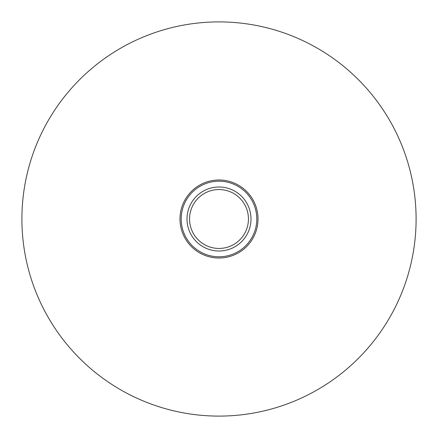 <?xml version="1.0" encoding="UTF-8"?>
<svg xmlns="http://www.w3.org/2000/svg" width="438" height="438" viewBox="0 0 438 438"><rect width="100%" height="100%" fill="white"/><g stroke="black" fill="none" stroke-linecap="round" stroke-linejoin="round"><path stroke-width="0.66" d="M248.45 219A29.45 29.45 0 0 1 204.278 244.503A29.45 29.45 0 0 1 204.278 193.497A29.45 29.45 0 0 1 248.45 219M416.1 219A197.1 197.1 0 0 0 120.45 48.306A197.1 197.1 0 0 0 120.45 389.694A197.1 197.1 0 0 0 416.1 219M219 251.001A32.001 32.001 0 0 0 246.714 203.002A32.001 32.001 0 0 0 191.286 203.002A32.001 32.001 0 0 0 219 251.001M219 258.015A39.015 39.015 0 0 0 252.786 199.493A39.015 39.015 0 0 0 185.214 199.493A39.015 39.015 0 0 0 219 258.015M219 256.794A37.794 37.794 0 0 0 251.735 200.1A37.794 37.794 0 0 0 186.265 200.1A37.794 37.794 0 0 0 219 256.794"/></g></svg>
